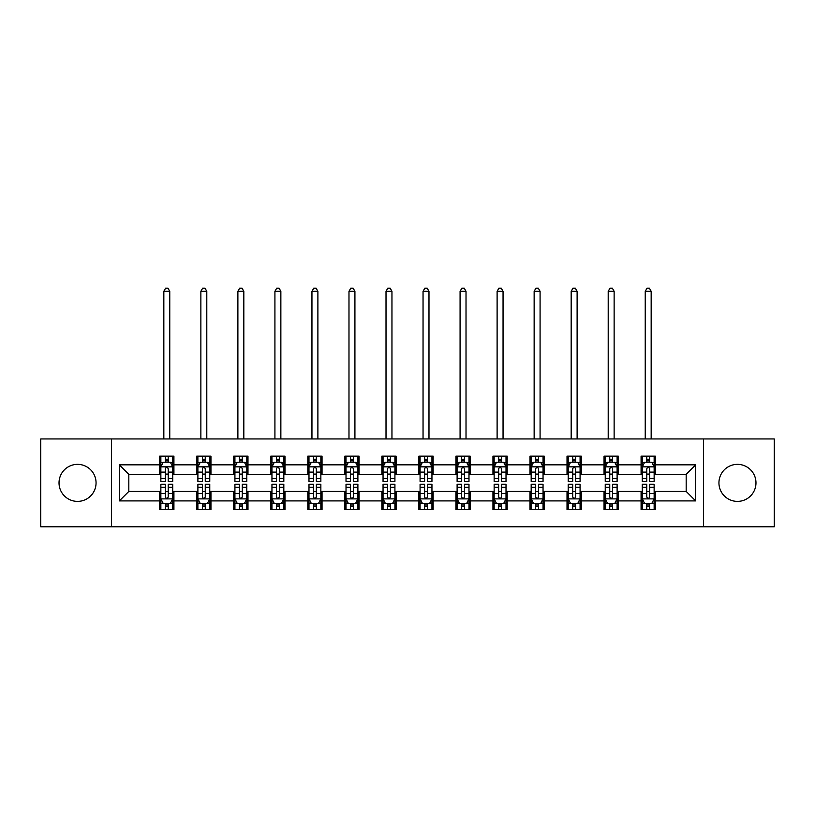 <?xml version="1.0" encoding="UTF-8"?>
<svg xmlns="http://www.w3.org/2000/svg" width="815" height="815" viewBox="0 0 815 815"><rect width="100%" height="100%" fill="white"/><g stroke="black" fill="none" stroke-linecap="round" stroke-linejoin="round"><path stroke-width="1.22" d="M737.453 464.356A18.511 18.511 0 0 0 718.942 482.867A18.511 18.511 0 0 0 737.453 501.388A18.511 18.511 0 0 0 755.974 482.867A18.511 18.511 0 0 0 737.453 464.356M77.547 464.356A18.511 18.511 0 0 0 59.026 482.867A18.511 18.511 0 0 0 77.547 501.388A18.511 18.511 0 0 0 96.058 482.867A18.511 18.511 0 0 0 77.547 464.356M703.508 526.785L774.25 526.785L774.25 438.949L703.508 438.949L703.508 526.785L111.492 526.785L111.492 438.949L40.75 438.949L40.75 526.785L111.492 526.785M703.508 438.949L111.492 438.949M655.321 464.825L655.321 456.166L641.079 456.166L641.079 464.825L618.29 464.825L618.29 456.166L604.047 456.166L604.047 464.825L581.258 464.825L581.258 456.166L567.016 456.166L567.016 464.825L544.226 464.825L544.226 456.166L529.984 456.166L529.984 464.825L507.195 464.825L507.195 456.166L492.953 456.166L492.953 464.825L470.163 464.825L470.163 456.166L455.921 456.166L455.921 464.825L433.142 464.825L433.142 456.166L418.89 456.166L418.89 464.825L396.11 464.825L396.11 456.166L381.858 456.166L381.858 464.825L359.079 464.825L359.079 456.166L344.837 456.166L344.837 464.825L322.047 464.825L322.047 456.166L307.805 456.166L307.805 464.825L285.016 464.825L285.016 456.166L270.774 456.166L270.774 464.825L247.984 464.825L247.984 456.166L233.742 456.166L233.742 464.825L210.953 464.825L210.953 456.166L196.71 456.166L196.71 464.825L173.921 464.825L173.921 456.166L159.679 456.166L159.679 464.825L119.326 464.825L119.326 500.909L128.821 491.414L159.679 491.414L159.679 509.569L173.921 509.569L173.921 491.414L196.71 491.414L196.71 509.569L210.953 509.569L210.953 491.414L233.742 491.414L233.742 509.569L247.984 509.569L247.984 491.414L270.774 491.414L270.774 509.569L285.016 509.569L285.016 491.414L307.805 491.414L307.805 509.569L322.047 509.569L322.047 491.414L344.837 491.414L344.837 509.569L359.079 509.569L359.079 491.414L381.858 491.414L381.858 509.569L396.11 509.569L396.11 491.414L418.89 491.414L418.89 509.569L433.142 509.569L433.142 491.414L455.921 491.414L455.921 509.569L470.163 509.569L470.163 491.414L492.953 491.414L492.953 509.569L507.195 509.569L507.195 491.414L529.984 491.414L529.984 509.569L544.226 509.569L544.226 491.414L567.016 491.414L567.016 509.569L581.258 509.569L581.258 491.414L604.047 491.414L604.047 509.569L618.29 509.569L618.29 491.414L641.079 491.414L641.079 509.569L655.321 509.569L655.321 491.414L686.179 491.414L686.179 474.32L655.321 474.32L655.321 464.825L695.674 464.825L695.674 500.909L655.321 500.909M641.079 500.909L618.29 500.909M604.047 500.909L581.258 500.909M567.016 500.909L544.226 500.909M529.984 500.909L507.195 500.909M492.953 500.909L470.163 500.909M455.921 500.909L433.142 500.909M418.89 500.909L396.11 500.909M381.858 500.909L359.079 500.909M344.837 500.909L322.047 500.909M307.805 500.909L285.016 500.909M270.774 500.909L247.984 500.909M233.742 500.909L210.953 500.909M196.71 500.909L173.921 500.909M159.679 500.909L119.326 500.909M641.079 464.825L641.079 474.32L618.29 474.32L618.29 464.825M604.047 464.825L604.047 474.32L581.258 474.32L581.258 464.825M567.016 464.825L567.016 474.32L544.226 474.32L544.226 464.825M529.984 464.825L529.984 474.32L507.195 474.32L507.195 464.825M492.953 464.825L492.953 474.32L470.163 474.32L470.163 464.825M455.921 464.825L455.921 474.32L433.142 474.32L433.142 464.825M418.89 464.825L418.89 474.32L396.11 474.32L396.11 464.825M381.858 464.825L381.858 474.32L359.079 474.32L359.079 464.825M344.837 464.825L344.837 474.32L322.047 474.32L322.047 464.825M307.805 464.825L307.805 474.32L285.016 474.32L285.016 464.825M270.774 464.825L270.774 474.32L247.984 474.32L247.984 464.825M233.742 464.825L233.742 474.32L210.953 474.32L210.953 464.825M196.71 464.825L196.71 474.32L173.921 474.32L173.921 464.825M159.679 464.825L159.679 474.32L128.821 474.32L119.326 464.825M128.821 474.32L128.821 491.414M695.674 500.909L686.179 491.414M686.179 474.32L695.674 464.825M159.679 462.095L160.861 462.095M165.374 462.095L168.226 462.095M172.729 462.095L173.921 462.095M159.679 474.086L160.861 474.086M165.374 474.086L168.226 474.086M172.729 474.086L173.921 474.086M159.679 491.649L160.861 491.649M165.374 491.649L168.226 491.649M172.729 491.649L173.921 491.649M159.679 503.639L160.861 503.639M165.374 503.639L168.226 503.639M172.729 503.639L173.921 503.639M196.71 491.649L197.892 491.649M202.405 491.649L205.258 491.649M209.761 491.649L210.953 491.649M196.71 503.639L197.892 503.639M202.405 503.639L205.258 503.639M209.761 503.639L210.953 503.639M196.71 462.095L197.892 462.095M202.405 462.095L205.258 462.095M209.761 462.095L210.953 462.095M196.71 474.086L197.892 474.086M202.405 474.086L205.258 474.086M209.761 474.086L210.953 474.086M233.742 491.649L234.924 491.649M239.437 491.649L242.289 491.649M246.792 491.649L247.984 491.649M233.742 503.639L234.924 503.639M239.437 503.639L242.289 503.639M246.792 503.639L247.984 503.639M233.742 462.095L234.924 462.095M239.437 462.095L242.289 462.095M246.792 462.095L247.984 462.095M233.742 474.086L234.924 474.086M239.437 474.086L242.289 474.086M246.792 474.086L247.984 474.086M270.774 491.649L271.955 491.649M276.468 491.649L279.311 491.649M283.824 491.649L285.016 491.649M270.774 503.639L271.955 503.639M276.468 503.639L279.311 503.639M283.824 503.639L285.016 503.639M270.774 462.095L271.955 462.095M276.468 462.095L279.311 462.095M283.824 462.095L285.016 462.095M270.774 474.086L271.955 474.086M276.468 474.086L279.311 474.086M283.824 474.086L285.016 474.086M307.805 491.649L308.987 491.649M313.5 491.649L316.342 491.649M320.855 491.649L322.047 491.649M307.805 503.639L308.987 503.639M313.5 503.639L316.342 503.639M320.855 503.639L322.047 503.639M307.805 462.095L308.987 462.095M313.5 462.095L316.342 462.095M320.855 462.095L322.047 462.095M307.805 474.086L308.987 474.086M313.5 474.086L316.342 474.086M320.855 474.086L322.047 474.086M344.837 491.649L346.018 491.649M350.531 491.649L353.374 491.649M357.887 491.649L359.079 491.649M344.837 503.639L346.018 503.639M350.531 503.639L353.374 503.639M357.887 503.639L359.079 503.639M344.837 462.095L346.018 462.095M350.531 462.095L353.374 462.095M357.887 462.095L359.079 462.095M344.837 474.086L346.018 474.086M350.531 474.086L353.374 474.086M357.887 474.086L359.079 474.086M381.858 491.649L383.05 491.649M387.563 491.649L390.405 491.649M394.918 491.649L396.11 491.649M381.858 503.639L383.05 503.639M387.563 503.639L390.405 503.639M394.918 503.639L396.11 503.639M381.858 462.095L383.05 462.095M387.563 462.095L390.405 462.095M394.918 462.095L396.11 462.095M381.858 474.086L383.05 474.086M387.563 474.086L390.405 474.086M394.918 474.086L396.11 474.086M418.89 491.649L420.082 491.649M424.595 491.649L427.437 491.649M431.95 491.649L433.142 491.649M418.89 503.639L420.082 503.639M424.595 503.639L427.437 503.639M431.95 503.639L433.142 503.639M418.89 462.095L420.082 462.095M424.595 462.095L427.437 462.095M431.95 462.095L433.142 462.095M418.89 474.086L420.082 474.086M424.595 474.086L427.437 474.086M431.95 474.086L433.142 474.086M455.921 491.649L457.113 491.649M461.626 491.649L464.469 491.649M468.982 491.649L470.163 491.649M455.921 503.639L457.113 503.639M461.626 503.639L464.469 503.639M468.982 503.639L470.163 503.639M455.921 462.095L457.113 462.095M461.626 462.095L464.469 462.095M468.982 462.095L470.163 462.095M455.921 474.086L457.113 474.086M461.626 474.086L464.469 474.086M468.982 474.086L470.163 474.086M492.953 491.649L494.145 491.649M498.658 491.649L501.5 491.649M506.013 491.649L507.195 491.649M492.953 503.639L494.145 503.639M498.658 503.639L501.5 503.639M506.013 503.639L507.195 503.639M492.953 462.095L494.145 462.095M498.658 462.095L501.5 462.095M506.013 462.095L507.195 462.095M492.953 474.086L494.145 474.086M498.658 474.086L501.5 474.086M506.013 474.086L507.195 474.086M529.984 491.649L531.176 491.649M535.689 491.649L538.532 491.649M543.045 491.649L544.226 491.649M529.984 503.639L531.176 503.639M535.689 503.639L538.532 503.639M543.045 503.639L544.226 503.639M529.984 462.095L531.176 462.095M535.689 462.095L538.532 462.095M543.045 462.095L544.226 462.095M529.984 474.086L531.176 474.086M535.689 474.086L538.532 474.086M543.045 474.086L544.226 474.086M567.016 491.649L568.208 491.649M572.711 491.649L575.563 491.649M580.076 491.649L581.258 491.649M567.016 503.639L568.208 503.639M572.711 503.639L575.563 503.639M580.076 503.639L581.258 503.639M567.016 462.095L568.208 462.095M572.711 462.095L575.563 462.095M580.076 462.095L581.258 462.095M567.016 474.086L568.208 474.086M572.711 474.086L575.563 474.086M580.076 474.086L581.258 474.086M604.047 491.649L605.239 491.649M609.742 491.649L612.595 491.649M617.108 491.649L618.29 491.649M604.047 503.639L605.239 503.639M609.742 503.639L612.595 503.639M617.108 503.639L618.29 503.639M604.047 462.095L605.239 462.095M609.742 462.095L612.595 462.095M617.108 462.095L618.29 462.095M604.047 474.086L605.239 474.086M609.742 474.086L612.595 474.086M617.108 474.086L618.29 474.086M641.079 491.649L642.271 491.649M646.774 491.649L649.626 491.649M654.139 491.649L655.321 491.649M641.079 503.639L642.271 503.639M646.774 503.639L649.626 503.639M654.139 503.639L655.321 503.639M641.079 462.095L642.271 462.095M646.774 462.095L649.626 462.095M654.139 462.095L655.321 462.095M641.079 474.086L642.271 474.086M646.774 474.086L649.626 474.086M654.139 474.086L655.321 474.086M168.226 459.253L165.374 459.253M172.729 478.466L168.226 478.466L168.226 481.441L172.729 481.441L172.729 466.964L170.355 462.217L163.234 462.217L160.861 466.964L160.861 481.441L165.374 481.441L165.374 478.466L160.861 478.466M160.861 466.964L160.861 456.166M172.729 466.964L172.729 456.166M165.374 462.217L165.374 456.166M168.226 456.166L168.226 462.217M168.226 478.466L168.226 468.747C167.279 466.913 166.321 466.913 165.374 468.747L165.374 478.466M169.764 438.949L169.764 291.301L163.835 291.301L163.835 438.949M163.835 291.301L165.608 288.215L167.982 288.215L169.764 291.301M165.374 506.492L168.226 506.492M160.861 487.268L165.374 487.268L165.374 484.293L160.861 484.293L160.861 498.77L163.234 503.517L170.355 503.517L172.729 498.77L172.729 484.293L168.226 484.293L168.226 487.268L172.729 487.268M172.729 498.77L172.729 509.569M160.861 498.77L160.861 509.569M168.226 503.517L168.226 509.569M165.374 509.569L165.374 503.517M165.374 487.268L165.374 496.987C166.321 498.821 167.269 498.821 168.226 496.987L168.226 487.268M205.258 459.253L202.405 459.253M209.761 478.466L205.258 478.466L205.258 481.441L209.761 481.441L209.761 466.964L207.387 462.217L200.266 462.217L197.892 466.964L197.892 481.441L202.405 481.441L202.405 478.466L197.892 478.466M197.892 466.964L197.892 456.166M209.761 466.964L209.761 456.166M202.405 462.217L202.405 456.166M205.258 456.166L205.258 462.217M205.258 478.466L205.258 468.747C204.3 466.913 203.353 466.913 202.405 468.747L202.405 478.466M206.796 438.949L206.796 291.301L200.867 291.301L200.867 438.949M200.867 291.301L202.64 288.215L205.013 288.215L206.796 291.301M242.289 459.253L239.437 459.253M246.792 478.466L242.289 478.466L242.289 481.441L246.792 481.441L246.792 466.964L244.418 462.217L237.297 462.217L234.924 466.964L234.924 481.441L239.437 481.441L239.437 478.466L234.924 478.466M234.924 466.964L234.924 456.166M246.792 466.964L246.792 456.166M239.437 462.217L239.437 456.166M242.289 456.166L242.289 462.217M242.289 478.466L242.289 468.747C241.332 466.913 240.384 466.913 239.437 468.747L239.437 478.466M243.828 438.949L243.828 291.301L237.888 291.301L237.888 438.949M237.888 291.301L239.671 288.215L242.045 288.215L243.828 291.301M202.405 506.492L205.258 506.492M197.892 487.268L202.405 487.268L202.405 484.293L197.892 484.293L197.892 498.77L200.266 503.517L207.387 503.517L209.761 498.77L209.761 484.293L205.258 484.293L205.258 487.268L209.761 487.268M209.761 498.77L209.761 509.569M197.892 498.77L197.892 509.569M205.258 503.517L205.258 509.569M202.405 509.569L202.405 503.517M202.405 487.268L202.405 496.987C203.353 498.821 204.3 498.821 205.258 496.987L205.258 487.268M239.437 506.492L242.289 506.492M234.924 487.268L239.437 487.268L239.437 484.293L234.924 484.293L234.924 498.77L237.297 503.517L244.418 503.517L246.792 498.77L246.792 484.293L242.289 484.293L242.289 487.268L246.792 487.268M246.792 498.77L246.792 509.569M234.924 498.77L234.924 509.569M242.289 503.517L242.289 509.569M239.437 509.569L239.437 503.517M239.437 487.268L239.437 496.987C240.384 498.821 241.332 498.821 242.289 496.987L242.289 487.268M279.311 459.253L276.468 459.253M283.824 478.466L279.311 478.466L279.311 481.441L283.824 481.441L283.824 466.964L281.45 462.217L274.329 462.217L271.955 466.964L271.955 481.441L276.468 481.441L276.468 478.466L271.955 478.466M271.955 466.964L271.955 456.166M283.824 466.964L283.824 456.166M276.468 462.217L276.468 456.166M279.311 456.166L279.311 462.217M279.311 478.466L279.311 468.747C278.363 466.913 277.416 466.913 276.468 468.747L276.468 478.466M280.859 438.949L280.859 291.301L274.92 291.301L274.92 438.949M274.92 291.301L276.703 288.215L279.076 288.215L280.859 291.301M316.342 459.253L313.5 459.253M320.855 478.466L316.342 478.466L316.342 481.441L320.855 481.441L320.855 466.964L318.482 462.217L311.361 462.217L308.987 466.964L308.987 481.441L313.5 481.441L313.5 478.466L308.987 478.466M308.987 466.964L308.987 456.166M320.855 466.964L320.855 456.166M313.5 462.217L313.5 456.166M316.342 456.166L316.342 462.217M316.342 478.466L316.342 468.747C315.395 466.913 314.447 466.913 313.5 468.747L313.5 478.466M317.891 438.949L317.891 291.301L311.951 291.301L311.951 438.949M311.951 291.301L313.734 288.215L316.108 288.215L317.891 291.301M353.374 459.253L350.531 459.253M357.887 478.466L353.374 478.466L353.374 481.441L357.887 481.441L357.887 466.964L355.513 462.217L348.392 462.217L346.018 466.964L346.018 481.441L350.531 481.441L350.531 478.466L346.018 478.466M346.018 466.964L346.018 456.166M357.887 466.964L357.887 456.166M350.531 462.217L350.531 456.166M353.374 456.166L353.374 462.217M353.374 478.466L353.374 468.747C352.426 466.913 351.479 466.913 350.531 468.747L350.531 478.466M354.922 438.949L354.922 291.301L348.983 291.301L348.983 438.949M348.983 291.301L350.766 288.215L353.139 288.215L354.922 291.301M276.468 506.492L279.311 506.492M271.955 487.268L276.468 487.268L276.468 484.293L271.955 484.293L271.955 498.77L274.329 503.517L281.45 503.517L283.824 498.77L283.824 484.293L279.311 484.293L279.311 487.268L283.824 487.268M283.824 498.77L283.824 509.569M271.955 498.77L271.955 509.569M279.311 503.517L279.311 509.569M276.468 509.569L276.468 503.517M276.468 487.268L276.468 496.987C277.416 498.821 278.363 498.821 279.311 496.987L279.311 487.268M313.5 506.492L316.342 506.492M308.987 487.268L313.5 487.268L313.5 484.293L308.987 484.293L308.987 498.77L311.361 503.517L318.482 503.517L320.855 498.77L320.855 484.293L316.342 484.293L316.342 487.268L320.855 487.268M320.855 498.77L320.855 509.569M308.987 498.77L308.987 509.569M316.342 503.517L316.342 509.569M313.5 509.569L313.5 503.517M313.5 487.268L313.5 496.987C314.447 498.821 315.395 498.821 316.342 496.987L316.342 487.268M350.531 506.492L353.374 506.492M346.018 487.268L350.531 487.268L350.531 484.293L346.018 484.293L346.018 498.77L348.392 503.517L355.513 503.517L357.887 498.77L357.887 484.293L353.374 484.293L353.374 487.268L357.887 487.268M357.887 498.77L357.887 509.569M346.018 498.77L346.018 509.569M353.374 503.517L353.374 509.569M350.531 509.569L350.531 503.517M350.531 487.268L350.531 496.987C351.479 498.821 352.426 498.821 353.374 496.987L353.374 487.268M390.405 459.253L387.563 459.253M394.918 478.466L390.405 478.466L390.405 481.441L394.918 481.441L394.918 466.964L392.545 462.217L385.424 462.217L383.05 466.964L383.05 481.441L387.563 481.441L387.563 478.466L383.05 478.466M383.05 466.964L383.05 456.166M394.918 466.964L394.918 456.166M387.563 462.217L387.563 456.166M390.405 456.166L390.405 462.217M390.405 478.466L390.405 468.747C389.458 466.913 388.511 466.913 387.563 468.747L387.563 478.466M391.954 438.949L391.954 291.301L386.015 291.301L386.015 438.949M386.015 291.301L387.797 288.215L390.171 288.215L391.954 291.301M387.563 506.492L390.405 506.492M383.05 487.268L387.563 487.268L387.563 484.293L383.05 484.293L383.05 498.77L385.424 503.517L392.545 503.517L394.918 498.77L394.918 484.293L390.405 484.293L390.405 487.268L394.918 487.268M394.918 498.77L394.918 509.569M383.05 498.77L383.05 509.569M390.405 503.517L390.405 509.569M387.563 509.569L387.563 503.517M387.563 487.268L387.563 496.987C388.511 498.821 389.458 498.821 390.405 496.987L390.405 487.268M427.437 459.253L424.595 459.253M431.95 478.466L427.437 478.466L427.437 481.441L431.95 481.441L431.95 466.964L429.576 462.217L422.455 462.217L420.082 466.964L420.082 481.441L424.595 481.441L424.595 478.466L420.082 478.466M420.082 466.964L420.082 456.166M431.95 466.964L431.95 456.166M424.595 462.217L424.595 456.166M427.437 456.166L427.437 462.217M427.437 478.466L427.437 468.747C426.49 466.913 425.542 466.913 424.595 468.747L424.595 478.466M428.985 438.949L428.985 291.301L423.046 291.301L423.046 438.949M423.046 291.301L424.829 288.215L427.203 288.215L428.985 291.301M424.595 506.492L427.437 506.492M420.082 487.268L424.595 487.268L424.595 484.293L420.082 484.293L420.082 498.77L422.455 503.517L429.576 503.517L431.95 498.77L431.95 484.293L427.437 484.293L427.437 487.268L431.95 487.268M431.95 498.77L431.95 509.569M420.082 498.77L420.082 509.569M427.437 503.517L427.437 509.569M424.595 509.569L424.595 503.517M424.595 487.268L424.595 496.987C425.542 498.821 426.49 498.821 427.437 496.987L427.437 487.268M464.469 459.253L461.626 459.253M468.982 478.466L464.469 478.466L464.469 481.441L468.982 481.441L468.982 466.964L466.608 462.217L459.487 462.217L457.113 466.964L457.113 481.441L461.626 481.441L461.626 478.466L457.113 478.466M457.113 466.964L457.113 456.166M468.982 466.964L468.982 456.166M461.626 462.217L461.626 456.166M464.469 456.166L464.469 462.217M464.469 478.466L464.469 468.747C463.521 466.913 462.574 466.913 461.626 468.747L461.626 478.466M466.017 438.949L466.017 291.301L460.078 291.301L460.078 438.949M460.078 291.301L461.861 288.215L464.234 288.215L466.017 291.301M461.626 506.492L464.469 506.492M457.113 487.268L461.626 487.268L461.626 484.293L457.113 484.293L457.113 498.77L459.487 503.517L466.608 503.517L468.982 498.77L468.982 484.293L464.469 484.293L464.469 487.268L468.982 487.268M468.982 498.77L468.982 509.569M457.113 498.77L457.113 509.569M464.469 503.517L464.469 509.569M461.626 509.569L461.626 503.517M461.626 487.268L461.626 496.987C462.574 498.821 463.521 498.821 464.469 496.987L464.469 487.268M501.5 459.253L498.658 459.253M506.013 478.466L501.5 478.466L501.5 481.441L506.013 481.441L506.013 466.964L503.639 462.217L496.518 462.217L494.145 466.964L494.145 481.441L498.658 481.441L498.658 478.466L494.145 478.466M494.145 466.964L494.145 456.166M506.013 466.964L506.013 456.166M498.658 462.217L498.658 456.166M501.5 456.166L501.5 462.217M501.5 478.466L501.5 468.747C500.553 466.913 499.605 466.913 498.658 468.747L498.658 478.466M503.049 438.949L503.049 291.301L497.109 291.301L497.109 438.949M497.109 291.301L498.892 288.215L501.266 288.215L503.049 291.301M498.658 506.492L501.5 506.492M494.145 487.268L498.658 487.268L498.658 484.293L494.145 484.293L494.145 498.77L496.518 503.517L503.639 503.517L506.013 498.77L506.013 484.293L501.5 484.293L501.5 487.268L506.013 487.268M506.013 498.77L506.013 509.569M494.145 498.77L494.145 509.569M501.5 503.517L501.5 509.569M498.658 509.569L498.658 503.517M498.658 487.268L498.658 496.987C499.605 498.821 500.553 498.821 501.5 496.987L501.5 487.268M538.532 459.253L535.689 459.253M543.045 478.466L538.532 478.466L538.532 481.441L543.045 481.441L543.045 466.964L540.671 462.217L533.55 462.217L531.176 466.964L531.176 481.441L535.689 481.441L535.689 478.466L531.176 478.466M531.176 466.964L531.176 456.166M543.045 466.964L543.045 456.166M535.689 462.217L535.689 456.166M538.532 456.166L538.532 462.217M538.532 478.466L538.532 468.747C537.584 466.913 536.637 466.913 535.689 468.747L535.689 478.466M540.08 438.949L540.08 291.301L534.141 291.301L534.141 438.949M534.141 291.301L535.924 288.215L538.297 288.215L540.08 291.301M535.689 506.492L538.532 506.492M531.176 487.268L535.689 487.268L535.689 484.293L531.176 484.293L531.176 498.77L533.55 503.517L540.671 503.517L543.045 498.77L543.045 484.293L538.532 484.293L538.532 487.268L543.045 487.268M543.045 498.77L543.045 509.569M531.176 498.77L531.176 509.569M538.532 503.517L538.532 509.569M535.689 509.569L535.689 503.517M535.689 487.268L535.689 496.987C536.637 498.821 537.584 498.821 538.532 496.987L538.532 487.268M575.563 459.253L572.711 459.253M580.076 478.466L575.563 478.466L575.563 481.441L580.076 481.441L580.076 466.964L577.703 462.217L570.582 462.217L568.208 466.964L568.208 481.441L572.711 481.441L572.711 478.466L568.208 478.466M568.208 466.964L568.208 456.166M580.076 466.964L580.076 456.166M572.711 462.217L572.711 456.166M575.563 456.166L575.563 462.217M575.563 478.466L575.563 468.747C574.616 466.913 573.668 466.913 572.711 468.747L572.711 478.466M577.112 438.949L577.112 291.301L571.172 291.301L571.172 438.949M571.172 291.301L572.955 288.215L575.329 288.215L577.112 291.301M572.711 506.492L575.563 506.492M568.208 487.268L572.711 487.268L572.711 484.293L568.208 484.293L568.208 498.77L570.582 503.517L577.703 503.517L580.076 498.77L580.076 484.293L575.563 484.293L575.563 487.268L580.076 487.268M580.076 498.77L580.076 509.569M568.208 498.77L568.208 509.569M575.563 503.517L575.563 509.569M572.711 509.569L572.711 503.517M572.711 487.268L572.711 496.987C573.668 498.821 574.616 498.821 575.563 496.987L575.563 487.268M612.595 459.253L609.742 459.253M617.108 478.466L612.595 478.466L612.595 481.441L617.108 481.441L617.108 466.964L614.734 462.217L607.613 462.217L605.239 466.964L605.239 481.441L609.742 481.441L609.742 478.466L605.239 478.466M605.239 466.964L605.239 456.166M617.108 466.964L617.108 456.166M609.742 462.217L609.742 456.166M612.595 456.166L612.595 462.217M612.595 478.466L612.595 468.747C611.647 466.913 610.7 466.913 609.742 468.747L609.742 478.466M614.133 438.949L614.133 291.301L608.204 291.301L608.204 438.949M608.204 291.301L609.987 288.215L612.36 288.215L614.133 291.301M609.742 506.492L612.595 506.492M605.239 487.268L609.742 487.268L609.742 484.293L605.239 484.293L605.239 498.77L607.613 503.517L614.734 503.517L617.108 498.77L617.108 484.293L612.595 484.293L612.595 487.268L617.108 487.268M617.108 498.77L617.108 509.569M605.239 498.77L605.239 509.569M612.595 503.517L612.595 509.569M609.742 509.569L609.742 503.517M609.742 487.268L609.742 496.987C610.7 498.821 611.647 498.821 612.595 496.987L612.595 487.268M649.626 459.253L646.774 459.253M654.139 478.466L649.626 478.466L649.626 481.441L654.139 481.441L654.139 466.964L651.766 462.217L644.645 462.217L642.271 466.964L642.271 481.441L646.774 481.441L646.774 478.466L642.271 478.466M642.271 466.964L642.271 456.166M654.139 466.964L654.139 456.166M646.774 462.217L646.774 456.166M649.626 456.166L649.626 462.217M649.626 478.466L649.626 468.747C648.679 466.913 647.731 466.913 646.774 468.747L646.774 478.466M651.165 438.949L651.165 291.301L645.236 291.301L645.236 438.949M645.236 291.301L647.018 288.215L649.392 288.215L651.165 291.301M646.774 506.492L649.626 506.492M642.271 487.268L646.774 487.268L646.774 484.293L642.271 484.293L642.271 498.77L644.645 503.517L651.766 503.517L654.139 498.77L654.139 484.293L649.626 484.293L649.626 487.268L654.139 487.268M654.139 498.77L654.139 509.569M642.271 498.77L642.271 509.569M649.626 503.517L649.626 509.569M646.774 509.569L646.774 503.517M646.774 487.268L646.774 496.987C647.721 498.821 648.679 498.821 649.626 496.987L649.626 487.268M172.678 466.842L160.922 466.842M160.861 462.502L163.092 462.502M170.498 462.502L172.729 462.502M165.374 472.109L160.861 472.109M172.729 472.109L168.226 472.109M168.226 460.76L165.374 460.76M160.922 498.892L172.678 498.892M172.729 503.232L170.498 503.232M163.092 503.232L160.861 503.232M168.226 493.635L172.729 493.635M160.861 493.635L165.374 493.635M165.374 504.974L168.226 504.974M209.7 466.842L197.953 466.842M197.892 462.502L200.123 462.502M207.53 462.502L209.761 462.502M202.405 472.109L197.892 472.109M209.761 472.109L205.258 472.109M205.258 460.76L202.405 460.76M246.731 466.842L234.985 466.842M234.924 462.502L237.155 462.502M244.561 462.502L246.792 462.502M239.437 472.109L234.924 472.109M246.792 472.109L242.289 472.109M242.289 460.76L239.437 460.76M197.953 498.892L209.7 498.892M209.761 503.232L207.53 503.232M200.123 503.232L197.892 503.232M205.258 493.635L209.761 493.635M197.892 493.635L202.405 493.635M202.405 504.974L205.258 504.974M234.985 498.892L246.731 498.892M246.792 503.232L244.561 503.232M237.155 503.232L234.924 503.232M242.289 493.635L246.792 493.635M234.924 493.635L239.437 493.635M239.437 504.974L242.289 504.974M283.763 466.842L272.016 466.842M271.955 462.502L274.186 462.502M281.593 462.502L283.824 462.502M276.468 472.109L271.955 472.109M283.824 472.109L279.311 472.109M279.311 460.76L276.468 460.76M320.794 466.842L309.048 466.842M308.987 462.502L311.218 462.502M318.624 462.502L320.855 462.502M313.5 472.109L308.987 472.109M320.855 472.109L316.342 472.109M316.342 460.76L313.5 460.76M357.826 466.842L346.08 466.842M346.018 462.502L348.25 462.502M355.656 462.502L357.887 462.502M350.531 472.109L346.018 472.109M357.887 472.109L353.374 472.109M353.374 460.76L350.531 460.76M272.016 498.892L283.763 498.892M283.824 503.232L281.593 503.232M274.186 503.232L271.955 503.232M279.311 493.635L283.824 493.635M271.955 493.635L276.468 493.635M276.468 504.974L279.311 504.974M309.048 498.892L320.794 498.892M320.855 503.232L318.624 503.232M311.218 503.232L308.987 503.232M316.342 493.635L320.855 493.635M308.987 493.635L313.5 493.635M313.5 504.974L316.342 504.974M346.08 498.892L357.826 498.892M357.887 503.232L355.656 503.232M348.25 503.232L346.018 503.232M353.374 493.635L357.887 493.635M346.018 493.635L350.531 493.635M350.531 504.974L353.374 504.974M394.857 466.842L383.111 466.842M383.05 462.502L385.281 462.502M392.687 462.502L394.918 462.502M387.563 472.109L383.05 472.109M394.918 472.109L390.405 472.109M390.405 460.76L387.563 460.76M383.111 498.892L394.857 498.892M394.918 503.232L392.687 503.232M385.281 503.232L383.05 503.232M390.405 493.635L394.918 493.635M383.05 493.635L387.563 493.635M387.563 504.974L390.405 504.974M431.889 466.842L420.143 466.842M420.082 462.502L422.313 462.502M429.719 462.502L431.95 462.502M424.595 472.109L420.082 472.109M431.95 472.109L427.437 472.109M427.437 460.76L424.595 460.76M420.143 498.892L431.889 498.892M431.95 503.232L429.719 503.232M422.313 503.232L420.082 503.232M427.437 493.635L431.95 493.635M420.082 493.635L424.595 493.635M424.595 504.974L427.437 504.974M468.92 466.842L457.174 466.842M457.113 462.502L459.344 462.502M466.751 462.502L468.982 462.502M461.626 472.109L457.113 472.109M468.982 472.109L464.469 472.109M464.469 460.76L461.626 460.76M457.174 498.892L468.92 498.892M468.982 503.232L466.751 503.232M459.344 503.232L457.113 503.232M464.469 493.635L468.982 493.635M457.113 493.635L461.626 493.635M461.626 504.974L464.469 504.974M505.952 466.842L494.206 466.842M494.145 462.502L496.376 462.502M503.782 462.502L506.013 462.502M498.658 472.109L494.145 472.109M506.013 472.109L501.5 472.109M501.5 460.76L498.658 460.76M494.206 498.892L505.952 498.892M506.013 503.232L503.782 503.232M496.376 503.232L494.145 503.232M501.5 493.635L506.013 493.635M494.145 493.635L498.658 493.635M498.658 504.974L501.5 504.974M542.984 466.842L531.237 466.842M531.176 462.502L533.407 462.502M540.814 462.502L543.045 462.502M535.689 472.109L531.176 472.109M543.045 472.109L538.532 472.109M538.532 460.76L535.689 460.76M531.237 498.892L542.984 498.892M543.045 503.232L540.814 503.232M533.407 503.232L531.176 503.232M538.532 493.635L543.045 493.635M531.176 493.635L535.689 493.635M535.689 504.974L538.532 504.974M580.015 466.842L568.269 466.842M568.208 462.502L570.439 462.502M577.845 462.502L580.076 462.502M572.711 472.109L568.208 472.109M580.076 472.109L575.563 472.109M575.563 460.76L572.711 460.76M568.269 498.892L580.015 498.892M580.076 503.232L577.845 503.232M570.439 503.232L568.208 503.232M575.563 493.635L580.076 493.635M568.208 493.635L572.711 493.635M572.711 504.974L575.563 504.974M617.047 466.842L605.3 466.842M605.239 462.502L607.47 462.502M614.877 462.502L617.108 462.502M609.742 472.109L605.239 472.109M617.108 472.109L612.595 472.109M612.595 460.76L609.742 460.76M605.3 498.892L617.047 498.892M617.108 503.232L614.877 503.232M607.47 503.232L605.239 503.232M612.595 493.635L617.108 493.635M605.239 493.635L609.742 493.635M609.742 504.974L612.595 504.974M654.078 466.842L642.322 466.842M642.271 462.502L644.502 462.502M651.908 462.502L654.139 462.502M646.774 472.109L642.271 472.109M654.139 472.109L649.626 472.109M649.626 460.76L646.774 460.76M642.322 498.892L654.078 498.892M654.139 503.232L651.908 503.232M644.502 503.232L642.271 503.232M649.626 493.635L654.139 493.635M642.271 493.635L646.774 493.635M646.774 504.974L649.626 504.974"/></g></svg>
